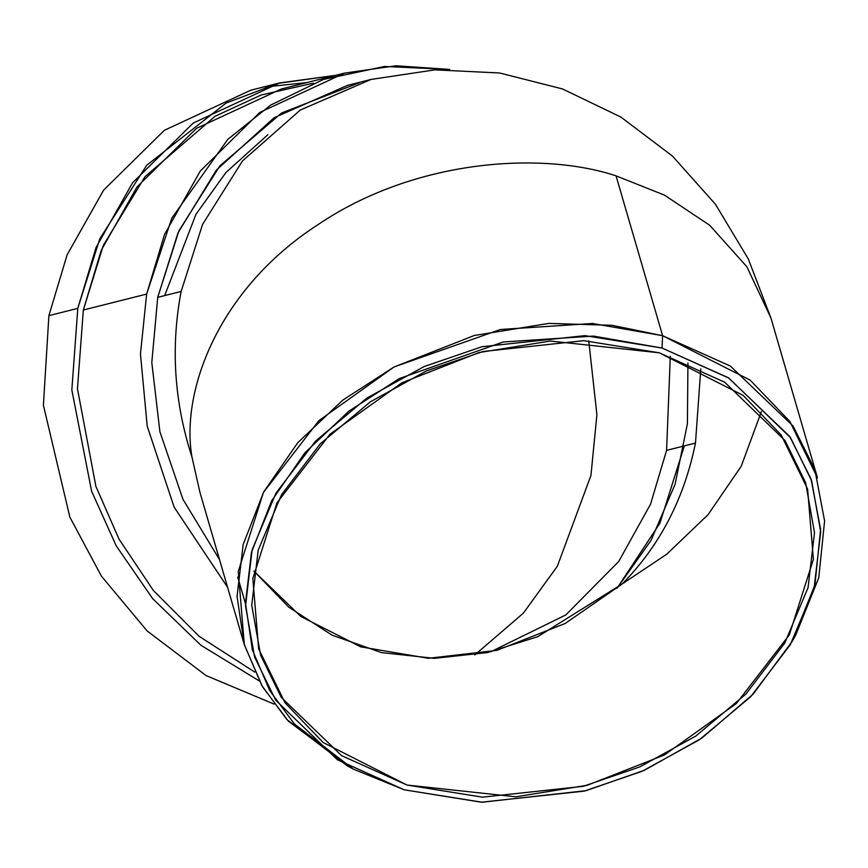 <?xml version="1.0" encoding="UTF-8"?>
<svg xmlns="http://www.w3.org/2000/svg" width="868" height="868" viewBox="0 0 868 868"><rect width="100%" height="100%" fill="white"/><g stroke="black" fill="none" stroke-linecap="round" stroke-linejoin="round"><path stroke-width="1.3" d="M350.368 767.486L288.404 721.21L262.592 686.903L244.331 644.805L238.277 571.35L263.46 492.384L318.838 420.687L393.877 367.066L474.308 335.482L548.901 323.406L612.038 325.305L662.61 335.699L616.063 175.857C542.185 151.314 414.969 158.768 317.493 224.986C218.226 289.304 180.425 391.327 192.002 457.197C174.197 402.253 170.573 347.005 181.141 291.464L157.726 297.344L151.802 362.531L159.896 431.711L182.974 499.36L219.528 559.643L182.974 499.36L159.896 431.711L151.802 362.531L157.726 297.344L179.003 230.638L219.94 165.788L281.644 112.959L359.395 82.688M666.581 450.362L650.544 504.189L618.678 561.531L565.838 614.924L490.485 651.89L565.838 614.924L618.678 561.531L650.544 504.189L666.581 450.362L695.474 443.092L700.801 368.846L695.474 443.092L666.581 450.362L670.313 356.303L666.581 450.362M253.836 571.035L300.816 616.464L360.73 646.866L428.347 658.291L496.865 650.371L565.187 623.484L622.15 584.012C659.702 545.864 684.147 498.883 695.474 443.092C684.147 498.883 659.702 545.864 622.15 584.012L537.693 636.7L487.425 652.562L434.401 658.345L381.551 652.617L332.064 635.181L288.827 607.22L253.836 571.035M146.638 294.078L140.464 353.96L147.202 426.155L174.153 507.162L227.579 587.278L174.153 507.162L147.202 426.155L140.464 353.96L146.638 294.078L164.508 234.479L200.302 171.018L259.825 112.417L344.542 73.118L395.916 65.773L449.635 69.429L384.405 66.478L323.482 79.422L270.653 105.093L227.807 139.357L171.766 218.215L146.638 294.078L83.339 310.006L77.458 388.766L95.914 486.46L119.035 539.158L153.419 590.533L199.173 636.352L254.693 672.049L199.173 636.352L153.419 590.533L119.035 539.158L95.914 486.46L77.458 388.766L83.339 310.006L146.638 294.078M684.342 445.902L659.93 523.176L616.985 588.374L651.076 540.341L675.109 484.192L687.413 423.692L687.933 363.008M192.002 457.197C180.425 391.327 218.226 289.304 317.493 224.986C414.969 158.768 542.185 151.314 616.063 175.857L662.61 335.699L750.202 380.151L789.891 421.501L817.493 477.888L770.947 318.046L746.849 266.704L709.633 225.224L664.4 195.094L616.063 175.857L664.4 195.094L709.633 225.224L746.849 266.704L770.947 318.046L748.303 258.946L715.373 204.175L672.516 156.121L620.935 117.093L562.518 88.948L499.632 72.988L434.911 69.852L371.027 79.444L347.623 85.335L274.104 117.722L216.306 170.161L177.918 233.047L157.726 297.344L181.141 291.464L202.58 224.367L242.476 160.938L300.328 110.008L371.027 79.444L300.328 110.008L242.476 160.938L202.58 224.367L181.141 291.464C170.573 347.005 174.197 402.253 192.002 457.197L199.911 492.275L244.331 644.805M588.743 340.896L596.902 414.665L590.956 475.447L557.321 566.283L523.339 613.188L474.774 654.96L523.339 613.188L557.321 566.283L590.956 475.447L596.902 414.665L588.743 340.896M344.542 73.118L281.243 89.035L196.526 128.334L137.003 186.946L101.209 250.396L83.339 310.006L103.379 245.264L144.999 176.692L215.123 116.247L261.29 94.959L313.424 83.165M274.071 704.111L205.987 675.51L147.159 630.971L101.426 576.146L69.874 517.165L43.4 405.215L48.89 315.637L43.4 405.215L69.874 517.165L101.426 576.146L147.159 630.971L205.987 675.51L274.071 704.111M267.876 134.681L225.919 172.526L195.951 214.309L164.649 295.608M77.794 308.368L96.022 247.554L132.544 182.812L193.271 123.017L279.713 82.927L335.764 75.321L277.988 83.371L226.092 103.075L146.67 165.311L99.82 238.733L77.794 308.368L48.89 315.637L77.794 308.368L71.838 389.949L91.617 491.266L116.203 545.777L152.638 598.627L200.92 645.26L259.185 680.881L200.92 645.26L152.638 598.627L116.203 545.777L91.617 491.266L71.838 389.949L77.794 308.368M306.871 82.59L265.369 86.984M279.713 82.927L250.809 90.196L164.367 130.298L103.639 190.092L67.118 254.834L48.89 315.637M659.257 352.799L550.345 341.026L478.908 352.592L401.862 382.842L329.992 434.195L276.957 502.865L252.838 578.5L258.642 648.852L285.073 702.863L323.091 742.465L406.983 785.041L515.885 796.813L587.332 785.247L664.367 755.008L736.248 703.644L789.283 634.975L813.392 559.339L807.598 488.988L781.167 434.976L743.149 395.374L659.257 352.799L724.671 382.213L785.008 440.532L805.634 482.706L814.499 532.67L808.054 587.625L784.748 643.101L745.948 694.02L695.778 736.086L639.759 766.921L583.177 786.332L482.478 797.171L406.983 785.041L341.569 755.627L281.232 697.308L260.595 655.134L251.742 605.17L258.187 550.225L281.492 494.738L320.281 443.819L370.452 401.765L426.481 370.918L483.053 351.507L583.752 340.668L659.257 352.799M761.366 411.649L741.185 466.311L708.071 514.67L666.83 554.131L622.15 584.012L666.83 554.131L708.071 514.67L741.185 466.311L761.366 411.649M792.245 641.322L795.63 635.311L818.774 577.708L824.6 520.941L814.813 469.469L793.092 426.079L730.368 366.068L662.61 335.699L662.034 348.035L584.869 335.645L481.946 346.723L424.126 366.556L366.871 398.076L315.594 441.063L275.948 493.1L252.121 549.813L245.536 605.972L254.595 657.043L275.677 700.14L337.348 759.75L404.195 789.804L481.36 802.206L584.283 791.117L642.103 771.283L699.369 739.764L750.646 696.776L790.292 644.74L814.108 588.037L820.705 531.867L811.645 480.807L790.553 437.7L728.892 378.101L662.034 348.035L728.371 377.764L789.761 436.517L811.027 478.984L820.607 529.361L814.9 584.934L792.245 641.322L753.131 694.161L701.919 738.017L644.36 770.285L586.041 790.672L482.065 802.227L404.195 789.804L353.374 769.124L294.23 723.793L269.731 690.581L252.425 650.067L245.47 603.26L251.449 552.428L271.565 500.944L304.972 452.695L348.893 411.15L399.291 378.567L503.277 341.97L593.386 336.079L662.034 348.035L662.61 335.699L592.486 323.482L500.424 329.493L394.202 366.882L342.719 400.17L297.843 442.615L263.72 491.896L243.17 544.496L237.062 596.435L244.168 644.251L261.854 685.633L286.874 719.55L347.287 765.869L353.374 769.124M245.481 603.661L237.723 577.025"/></g></svg>

